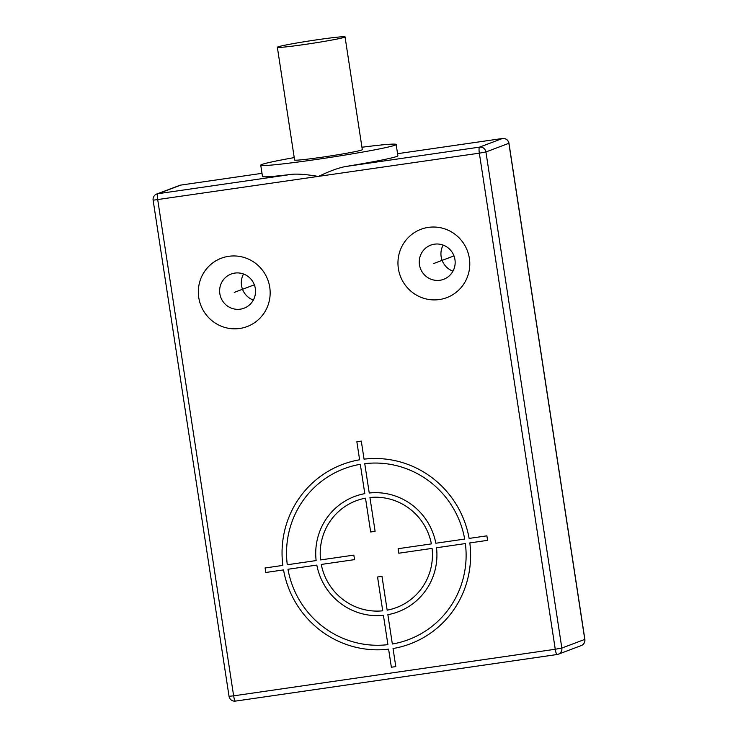 <?xml version="1.0" encoding="UTF-8"?>
<svg xmlns="http://www.w3.org/2000/svg" width="738" height="738" viewBox="0 0 738 738"><rect width="100%" height="100%" fill="white"/><g stroke="black" fill="none" stroke-linecap="round" stroke-linejoin="round"><path stroke-width="1.11" d="M243.522 274.01A18.265 17.915 -110.6 0 0 253.337 300.08M443.141 245.09A18.265 17.915 -110.6 0 0 452.957 271.169M234.822 273.088A18.265 17.915 -110.6 0 0 220.228 295.597A18.265 17.915 -110.6 0 0 240.339 309.167A18.265 17.915 69.4 0 0 254.933 286.667A18.265 17.915 69.4 0 0 234.822 273.088M239.767 328.465A36.531 35.83 -110.6 0 0 269.739 287.248A36.531 35.83 -110.6 0 0 228.725 256.307A36.531 35.83 -110.6 0 0 198.753 297.525A36.531 35.83 -110.6 0 0 239.767 328.465M428.354 227.387A36.531 35.83 -110.6 0 0 398.382 268.614A36.531 35.83 -110.6 0 0 439.396 299.545A36.531 35.83 -110.6 0 0 469.359 258.328A36.531 35.83 -110.6 0 0 428.354 227.387M434.451 244.177A18.265 17.915 -110.6 0 0 419.857 266.676A18.265 17.915 -110.6 0 0 439.968 280.255A18.265 17.915 69.4 0 0 454.562 257.746A18.265 17.915 69.4 0 0 434.451 244.177M345.301 166.567C337.866 168.07 328.936 171.364 318.53 176.456C307.165 174.509 298.355 173.781 292.119 174.279L157.904 193.716A5.71 1.089 81.8 0 0 157.72 199.749L233.632 695.842L555.253 649.255L479.34 153.163L153.126 200.219L229.038 696.312L233.632 695.842A5.71 1.089 -98.2 0 0 235.496 701.1L557.116 654.514A5.71 1.089 -98.2 0 1 555.253 649.255L561.839 648.065L485.927 151.963L479.34 153.163A5.71 1.089 81.8 0 1 479.525 147.13L345.301 166.567A68.496 2.814 -8.7 0 0 397.883 155.746L396.158 144.473A68.496 2.814 -8.7 0 0 361.943 147.24M584.874 639.366L561.839 648.065A5.71 5.6 -110.6 0 1 557.162 654.505A5.71 1.089 -98.2 0 1 557.116 654.514A5.71 5.71 0 0 0 558.306 654.209L581.249 645.575A5.71 5.6 -110.6 0 0 584.782 639.422L508.869 143.329A5.71 5.6 -110.6 0 0 502.458 138.495L479.525 147.13A5.71 5.6 -110.6 0 1 485.927 151.963L508.962 143.264L584.874 639.366A5.71 5.71 0 0 1 581.249 645.575M502.55 138.486A5.71 1.089 81.8 0 0 502.504 138.486L502.504 138.486A5.71 1.089 81.8 0 0 502.458 138.495L397.57 153.689L502.504 138.486A5.71 5.71 0 0 1 508.962 143.264M294.231 157.6A68.496 2.814 -8.7 0 0 260.745 165.192L262.47 176.465A68.496 2.814 -8.7 0 0 292.119 174.279M260.745 165.192A68.496 2.814 -8.7 0 0 315.947 159.537A68.496 2.814 -8.7 0 0 396.158 144.473M180.93 185.063A5.71 1.089 81.8 0 0 180.884 185.072L180.884 185.072A5.71 1.089 81.8 0 0 180.838 185.081L157.904 193.716A5.71 5.6 -110.6 0 0 156.751 194.011A5.71 5.71 0 0 0 153.126 200.219M557.07 654.514L235.542 701.091A5.71 1.089 -98.2 0 1 235.496 701.1A5.71 5.71 0 0 1 229.038 696.312M277.35 47.26L294.6 160.008A34.243 1.411 -8.7 0 0 322.202 157.185A34.243 1.411 -8.7 0 0 362.312 149.648L345.052 36.9A34.243 1.411 -8.7 0 0 317.46 39.723A34.243 1.411 -8.7 0 0 277.35 47.26A34.243 1.411 -8.7 0 0 304.942 44.437A34.243 1.411 -8.7 0 0 345.052 36.9M254.352 284.813L234.241 292.386M453.971 255.901L433.87 263.466M265.772 572.485L283.54 569.911A95.894 94.049 -110.6 0 0 388.603 649.163L391.361 667.226L395.799 666.589L393.031 648.527A95.894 94.049 -110.6 0 0 469.811 542.928L487.578 540.354L486.886 535.843L469.119 538.417A95.894 94.049 -110.6 0 0 364.055 459.156L361.297 441.093L356.86 441.739L359.618 459.802A95.894 94.049 -110.6 0 0 282.848 565.4L265.08 567.974L265.772 572.485M360.31 464.313A91.328 89.575 -110.6 0 0 287.285 564.755L316.141 560.576A61.641 60.461 -110.6 0 1 364.803 493.639L360.31 464.313M365.494 498.159A57.075 55.977 -110.6 0 0 320.578 559.93L353.843 555.114L354.535 559.625L321.27 564.441A57.075 55.977 -110.6 0 0 382.727 610.815L377.552 576.987L381.989 576.35L387.164 610.169A57.075 55.977 -110.6 0 0 432.081 548.389L398.806 553.214L398.123 548.703L431.389 543.888A57.075 55.977 -110.6 0 0 369.932 497.513L375.107 531.342L370.67 531.978L365.494 498.159M464.682 539.063L435.835 543.242A61.641 60.461 -110.6 0 0 369.24 493.002L364.747 463.667A91.328 89.575 -110.6 0 1 464.682 539.063M392.348 644.016A91.328 89.575 -110.6 0 0 465.374 543.574L436.518 547.753A61.641 60.461 -110.6 0 1 387.856 614.689L392.348 644.016M287.977 569.266L316.823 565.087A61.641 60.461 -110.6 0 0 383.419 615.326L387.911 644.652A91.328 89.575 -110.6 0 1 287.977 569.266M179.694 185.376A5.71 5.6 -110.6 0 1 180.838 185.081L261.99 173.329L180.884 185.072A5.71 5.71 0 0 0 179.694 185.376L156.751 194.011"/></g></svg>
